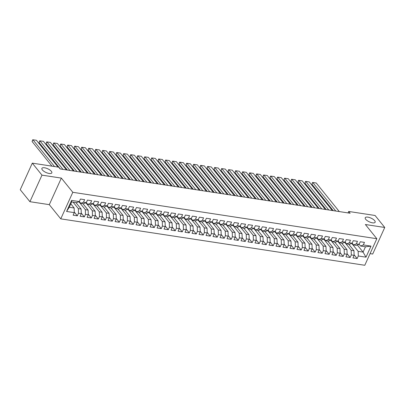 <?xml version="1.0" encoding="UTF-8"?>
<svg xmlns="http://www.w3.org/2000/svg" width="405" height="405" viewBox="0 0 405 405"><rect width="100%" height="100%" fill="white"/><g stroke="black" fill="none" stroke-linecap="round" stroke-linejoin="round"><path stroke-width="0.61" d="M365.715 219.307A5.442 2.05 -155.6 0 1 365.234 217.743A5.442 2.05 -155.6 0 1 369.426 217.51A5.442 2.05 -155.6 0 1 374.666 220.674A5.442 2.05 -155.6 0 1 375.146 222.244A5.442 2.05 -155.6 0 1 370.955 222.472A5.442 2.05 -155.6 0 1 365.715 219.307M42.378 169.943A5.442 2.05 -155.6 0 1 41.897 168.379A5.442 2.05 -155.6 0 1 46.094 168.146A5.442 2.05 -155.6 0 1 51.334 171.31A5.442 2.05 -155.6 0 1 51.815 172.874A5.442 2.05 -155.6 0 1 47.618 173.107A5.442 2.05 -155.6 0 1 42.378 169.943M370.074 253.626L372.701 254.031L384.75 227.468L375.081 215.485L348.705 211.456L348.047 212.914M60.76 218.857L364.789 265.275L376.837 238.717L72.809 192.299L60.76 218.857L49.299 204.652L61.347 178.094L41.968 175.137L29.919 201.695L49.299 204.652M29.919 201.695L20.25 189.707L32.299 163.149L41.968 175.137M66.587 211.461L71.604 200.404L79.299 201.579L76.56 202.672L71.665 201.928L69.255 207.238L66.587 211.461L74.282 212.635L73.128 215.182L77.325 215.825L78.479 213.273L81.278 213.703L80.124 216.25L84.321 216.888L85.475 214.341L88.275 214.772L87.115 217.318L91.312 217.956L92.472 215.409L95.271 215.84L94.112 218.386L98.309 219.024L99.468 216.478L102.262 216.903L101.108 219.454L105.305 220.092L106.459 217.546L109.259 217.971L108.105 220.523L112.301 221.16L113.456 218.614L116.255 219.039L115.101 221.591L119.298 222.229L120.452 219.682L123.252 220.107L122.097 222.659L126.294 223.297L127.448 220.75L130.248 221.176L129.089 223.727L133.285 224.365L134.445 221.819L137.244 222.244L136.085 224.795L140.282 225.433L141.441 222.887L144.236 223.312L143.081 225.863L147.278 226.501L148.432 223.955L151.232 224.38L150.078 226.932L154.275 227.569L155.429 225.023L158.228 225.448L157.074 228L161.271 228.638L162.425 226.091L165.225 226.516L164.071 229.068L168.267 229.706L169.422 227.159L172.221 227.585L171.062 230.136L175.259 230.774L176.418 228.228L179.218 228.653L178.058 231.204L182.255 231.842L183.414 229.296L186.209 229.721L185.055 232.267L189.251 232.91L190.406 230.364L193.205 230.789L192.051 233.336L196.248 233.979L197.402 231.432L200.202 231.857L199.047 234.404L203.244 235.047L204.398 232.5L207.198 232.926L206.044 235.472L210.241 236.115L211.395 233.569L214.194 233.994L213.035 236.54L217.232 237.183L218.391 234.637L221.191 235.062L220.031 237.608L224.228 238.251L225.388 235.705L228.182 236.13L227.028 238.677L231.225 239.32L232.379 236.773L235.178 237.198L234.024 239.745L238.221 240.388L239.375 237.841L242.175 238.267L241.021 240.813L245.217 241.456L246.372 238.91L249.171 239.335L248.012 241.881L252.214 242.524L253.368 239.973L256.168 240.403L255.008 242.949L259.205 243.592L260.364 241.041L263.159 241.471L262.005 244.018L266.201 244.66L267.361 242.109L270.155 242.539L269.001 245.086L273.198 245.729L274.352 243.177L277.152 243.607L275.997 246.154L280.194 246.797L281.348 244.245L284.148 244.676L282.994 247.222L287.191 247.865L288.345 245.314L291.144 245.744L289.985 248.29L294.187 248.933L295.341 246.382L298.141 246.812L296.981 249.358L301.178 250.001L302.338 247.45L305.132 247.88L303.978 250.427L308.175 251.07L309.334 248.518L312.128 248.948L310.974 251.495L315.171 252.138L316.325 249.586L319.125 250.017L317.971 252.563L322.167 253.206L323.322 250.654L326.121 251.085L324.967 253.631L329.164 254.274L330.318 251.723L333.118 252.153L331.958 254.699L336.16 255.342L337.314 252.791L340.114 253.221L338.955 255.768L343.151 256.406L344.311 253.859L347.105 254.289L345.951 256.836L350.148 257.474L351.307 254.927L354.102 255.352L352.947 257.904L357.144 258.542L354.086 254.755M357.347 245.01L363.067 252.097L365.993 257.17L371.01 246.119L363.315 244.944L364.47 242.392L360.273 241.755L359.119 244.301L356.319 243.876L357.473 241.324L353.276 240.686L352.122 243.233L349.323 242.808L350.482 240.256L346.28 239.618L345.126 242.165L342.326 241.739L343.486 239.188L339.289 238.55L338.129 241.096L335.335 240.671L336.489 238.12L332.292 237.482L331.133 240.028L328.339 239.603L329.493 237.052L325.296 236.414L324.142 238.96L321.342 238.535L322.496 235.983L318.3 235.345L317.145 237.892L314.346 237.467L315.5 234.915L311.303 234.277L310.149 236.824L307.349 236.398L308.509 233.847L304.307 233.209L303.153 235.756L300.353 235.33L301.512 232.779L297.316 232.141L296.156 234.687L293.362 234.262L294.516 231.711L290.319 231.073L289.16 233.619L286.365 233.194L287.52 230.642L283.323 230.005L282.169 232.551L279.369 232.126L280.523 229.574L276.326 228.936L275.172 231.483L272.373 231.058L273.527 228.511L269.33 227.868L268.176 230.415L265.376 229.989L266.536 227.443L262.339 226.8L261.179 229.346L258.38 228.921L259.539 226.375L255.342 225.732L254.183 228.278L251.389 227.853L252.543 225.307L248.346 224.664L247.192 227.21L244.392 226.785L245.546 224.238L241.35 223.595L240.195 226.142L237.396 225.717L238.55 223.17L234.353 222.527L233.199 225.074L230.399 224.648L231.554 222.102L227.357 221.459L226.203 224.006L223.403 223.58L224.562 221.034L220.366 220.391L219.206 222.937L216.407 222.512L217.566 219.966L213.369 219.323L212.21 221.874L209.415 221.444L210.57 218.897L206.373 218.254L205.219 220.806L202.419 220.376L203.573 217.829L199.376 217.186L198.222 219.738L195.423 219.307L196.577 216.761L192.38 216.118L191.226 218.67L188.426 218.239L189.581 215.693L185.384 215.05L184.229 217.601L181.43 217.171L182.589 214.625L178.392 213.982L177.233 216.533L174.433 216.103L175.593 213.556L171.396 212.914L170.237 215.465L167.442 215.035L168.596 212.488L164.4 211.845L163.245 214.397L160.446 213.967L161.6 211.42L157.403 210.777L156.249 213.329L153.449 212.898L154.604 210.352L150.407 209.709L149.253 212.26L146.453 211.83L147.607 209.284L143.41 208.641L142.256 211.192L139.457 210.762L140.616 208.216L136.419 207.573L135.26 210.124L132.46 209.694L133.62 207.147L129.423 206.504L128.263 209.056L125.469 208.626L126.623 206.079L122.426 205.441L121.272 207.988L118.473 207.557L119.627 205.011L115.43 204.373L114.276 206.92L111.476 206.489L112.63 203.943L108.434 203.305L107.279 205.851L104.48 205.426L105.634 202.875L101.437 202.237L100.283 204.783L97.483 204.358L98.643 201.806L94.446 201.169L93.287 203.715L90.487 203.29L91.646 200.738L87.45 200.1L86.29 202.647L83.496 202.222L84.65 199.67L80.453 199.032L79.299 201.579M365.993 257.17L358.298 255.995L357.144 258.542M32.299 163.149L58.669 167.179L60.102 168.951L350.138 213.232L348.705 211.456M348.745 244.23L353.975 250.71L351.175 250.28L344.746 242.317M354.102 255.352L353.975 250.71M351.307 254.927L351.175 250.28M371.01 246.119L365.477 246.787L360.582 246.037L359.139 244.25M363.315 244.944L360.582 246.037M341.749 243.162L346.979 249.642L344.179 249.212L337.75 241.248M347.105 254.289L346.979 249.642M344.311 253.859L344.179 249.212M359.119 244.301L356.385 245.395L353.585 244.969L352.142 243.182M356.319 243.876L353.585 244.969M334.753 242.094L339.982 248.574L337.183 248.143L330.758 240.18M340.114 253.221L339.982 248.574M337.314 252.791L337.183 248.143M352.122 243.233L349.388 244.326L346.589 243.901L345.146 242.114M349.323 242.808L346.589 243.901M327.761 241.026L332.986 247.506L330.186 247.075L323.762 239.112M333.118 252.153L332.986 247.506M330.318 251.723L330.186 247.075M345.126 242.165L342.392 243.258L339.592 242.833L338.155 241.046M342.326 241.739L339.592 242.833M320.765 239.957L325.99 246.437L323.19 246.007L316.766 238.044M326.121 251.085L325.99 246.437M323.322 250.654L323.19 246.007M338.129 241.096L335.396 242.19L332.596 241.765L331.158 239.983M335.335 240.671L332.596 241.765M313.769 238.889L318.993 245.369L316.199 244.939L309.769 236.976M319.125 250.017L318.993 245.369M316.325 249.586L316.199 244.939M331.133 240.028L328.399 241.122L325.6 240.697L324.162 238.915M328.339 239.603L325.6 240.697M306.772 237.821L312.002 244.301L309.202 243.871L302.773 235.907M312.128 248.948L312.002 244.301M309.334 248.518L309.202 243.871M324.142 238.96L321.403 240.054L318.608 239.628L317.166 237.846M321.342 238.535L318.608 239.628M299.776 236.753L305.005 243.233L302.206 242.803L295.777 234.839M305.132 247.88L305.005 243.233M302.338 247.45L302.206 242.803M317.145 237.892L314.412 238.99L311.612 238.56L310.169 236.778M314.346 237.467L311.612 238.56M292.78 235.685L298.009 242.165L295.21 241.734L288.785 233.771M298.141 246.812L298.009 242.165M295.341 246.382L295.21 241.734M310.149 236.824L307.415 237.922L304.616 237.492L303.173 235.71M307.349 236.398L304.616 237.492M285.788 234.617L291.013 241.096L288.213 240.666L281.789 232.703M291.144 245.744L291.013 241.096M288.345 245.314L288.213 240.666M303.153 235.756L300.419 236.854L297.619 236.424L296.182 234.642M300.353 235.33L297.619 236.424M278.792 233.548L284.016 240.028L281.222 239.598L274.792 231.635M284.148 244.676L284.016 240.028M281.348 244.245L281.222 239.598M296.156 234.687L293.423 235.786L290.623 235.356L289.185 233.574M293.362 234.262L290.623 235.356M271.796 232.48L277.02 238.96L274.225 238.53L267.796 230.566M277.152 243.607L277.02 238.96M274.352 243.177L274.225 238.53M289.16 233.619L286.426 234.718L283.627 234.287L282.189 232.505M286.365 233.194L283.627 234.287M264.799 231.412L270.029 237.892L267.229 237.467L260.8 229.498M270.155 242.539L270.029 237.892M267.361 242.109L267.229 237.467M282.169 232.551L279.43 233.65L276.635 233.219L275.192 231.437M279.369 232.126L276.635 233.219M257.803 230.344L263.032 236.824L260.233 236.398L253.803 228.43M263.159 241.471L263.032 236.824M260.364 241.041L260.233 236.398M275.172 231.483L272.438 232.581L269.639 232.151L268.196 230.369M272.373 231.058L269.639 232.151M250.806 229.276L256.036 235.756L253.236 235.33L246.812 227.362M256.168 240.403L256.036 235.756M253.368 239.973L253.236 235.33M268.176 230.415L265.442 231.513L262.642 231.083L261.2 229.301M265.376 229.989L262.642 231.083M243.815 228.207L249.04 234.687L246.24 234.262L239.816 226.294M249.171 239.335L249.04 234.687M246.372 238.91L246.24 234.262M261.179 229.346L258.446 230.445L255.646 230.015L254.208 228.233M258.38 228.921L255.646 230.015M236.819 227.139L242.043 233.619L239.249 233.194L232.819 225.226M242.175 238.267L242.043 233.619M239.375 237.841L239.249 233.194M254.183 228.278L251.449 229.377L248.65 228.946L247.212 227.165M251.389 227.853L248.65 228.946M229.822 226.071L235.047 232.551L232.252 232.126L225.823 224.157M235.178 237.198L235.047 232.551M232.379 236.773L232.252 232.126M247.192 227.21L244.453 228.309L241.653 227.878L240.216 226.096M244.392 226.785L241.653 227.878M222.826 225.008L228.055 231.483L225.256 231.058L218.827 223.089M228.182 236.13L228.055 231.483M225.388 235.705L225.256 231.058M240.195 226.142L237.457 227.24L234.662 226.81L233.219 225.028M237.396 225.717L234.662 226.81M215.83 223.94L221.059 230.415L218.26 229.989L211.83 222.021M221.191 235.062L221.059 230.415M218.391 234.637L218.26 229.989M233.199 225.074L230.465 226.172L227.666 225.742L226.223 223.96M230.399 224.648L227.666 225.742M208.833 222.871L214.063 229.346L211.263 228.921L204.839 220.958M214.194 233.994L214.063 229.346M211.395 233.569L211.263 228.921M226.203 224.006L223.469 225.104L220.669 224.674L219.232 222.892M223.403 223.58L220.669 224.674M201.842 221.803L207.066 228.278L204.267 227.853L197.843 219.89M207.198 232.926L207.066 228.278M204.398 232.5L204.267 227.853M219.206 222.937L216.472 224.036L213.673 223.611L212.235 221.824M216.407 222.512L213.673 223.611M194.845 220.735L200.07 227.21L197.275 226.785L190.846 218.821M200.202 231.857L200.07 227.21M197.402 231.432L197.275 226.785M212.21 221.874L209.476 222.968L206.677 222.542L205.239 220.755M209.415 221.444L206.677 222.542M187.849 219.667L193.074 226.142L190.279 225.717L183.85 217.753M193.205 230.789L193.074 226.142M190.406 230.364L190.279 225.717M205.219 220.806L202.48 221.899L199.68 221.474L198.242 219.687M202.419 220.376L199.68 221.474M180.853 218.599L186.082 225.074L183.283 224.648L176.853 216.685M186.209 229.721L186.082 225.074M183.414 229.296L183.283 224.648M198.222 219.738L195.483 220.831L192.689 220.406L191.246 218.619M195.423 219.307L192.689 220.406M173.856 217.531L179.086 224.006L176.286 223.58L169.862 215.617M179.218 228.653L179.086 224.006M176.418 228.228L176.286 223.58M191.226 218.67L188.492 219.763L185.692 219.338L184.25 217.551M188.426 218.239L185.692 219.338M166.86 216.462L172.09 222.937L169.29 222.512L162.866 214.549M172.221 227.585L172.09 222.937M169.422 227.159L169.29 222.512M184.229 217.601L181.496 218.695L178.696 218.27L177.258 216.483M181.43 217.171L178.696 218.27M159.869 215.394L165.093 221.869L162.294 221.444L155.869 213.481M165.225 226.516L165.093 221.869M162.425 226.091L162.294 221.444M177.233 216.533L174.499 217.627L171.7 217.202L170.262 215.414M174.433 216.103L171.7 217.202M152.872 214.326L158.097 220.801L155.302 220.376L148.873 212.412M158.228 225.448L158.097 220.801M155.429 225.023L155.302 220.376M170.237 215.465L167.503 216.559L164.703 216.133L163.266 214.346M167.442 215.035L164.703 216.133M145.876 213.258L151.1 219.733L148.306 219.307L141.877 211.344M151.232 224.38L151.1 219.733M148.432 223.955L148.306 219.307M163.245 214.397L160.507 215.49L157.707 215.065L156.269 213.278M160.446 213.967L157.707 215.065M138.88 212.19L144.109 218.665L141.31 218.239L134.88 210.276M144.236 223.312L144.109 218.665M141.441 222.887L141.31 218.239M156.249 213.329L153.51 214.422L150.716 213.997L149.273 212.21M153.449 212.898L150.716 213.997M131.883 211.121L137.113 217.596L134.313 217.171L127.889 209.208M137.244 222.244L137.113 217.596M134.445 221.819L134.313 217.171M149.253 212.26L146.519 213.354L143.719 212.929L142.276 211.142M146.453 211.83L143.719 212.929M124.887 210.053L130.116 216.528L127.317 216.103L120.892 208.14M130.248 221.176L130.116 216.528M127.448 220.75L127.317 216.103M142.256 211.192L139.523 212.286L136.723 211.861L135.285 210.073M139.457 210.762L136.723 211.861M117.895 208.985L123.12 215.46L120.32 215.035L113.896 207.071M123.252 220.107L123.12 215.46M120.452 219.682L120.32 215.035M135.26 210.124L132.526 211.218L129.727 210.792L128.289 209.005M132.46 209.694L129.727 210.792M110.899 207.917L116.124 214.397L113.329 213.967L106.9 206.003M116.255 219.039L116.124 214.397M113.456 218.614L113.329 213.967M128.263 209.056L125.53 210.149L122.73 209.724L121.292 207.937M125.469 208.626L122.73 209.724M103.903 206.849L109.127 213.329L106.333 212.898L99.903 204.935M109.259 217.971L109.127 213.329M106.459 217.546L106.333 212.898M121.272 207.988L118.533 209.081L115.734 208.656L114.296 206.869M118.473 207.557L115.734 208.656M96.906 205.78L102.136 212.26L99.336 211.83L92.907 203.867M102.262 216.903L102.136 212.26M99.468 216.478L99.336 211.83M114.276 206.92L111.537 208.013L108.743 207.588L107.3 205.801M111.476 206.489L108.743 207.588M89.91 204.712L95.14 211.192L92.34 210.762L85.916 202.799M95.271 215.84L95.14 211.192M92.472 215.409L92.34 210.762M107.279 205.851L104.546 206.945L101.746 206.52L100.303 204.733M104.48 205.426L101.746 206.52M82.914 203.644L88.143 210.124L85.344 209.694L78.919 201.731M88.275 214.772L88.143 210.124M85.475 214.341L85.344 209.694M100.283 204.783L97.549 205.877L94.75 205.451L93.312 203.664M97.483 204.358L94.75 205.451M75.922 202.576L81.147 209.056L78.347 208.626L73.123 202.151M81.278 213.703L81.147 209.056M78.479 213.273L78.347 208.626M93.287 203.715L90.553 204.808L87.753 204.383L86.316 202.596M90.487 203.29L87.753 204.383M70.799 203.831L74.15 207.988L69.255 207.238M74.282 212.635L74.15 207.988M86.29 202.647L83.557 203.74L80.757 203.315L79.319 201.528M83.496 202.222L80.757 203.315M61.347 178.094L72.809 192.299M384.75 227.468L365.371 224.512L376.837 238.717M351.742 243.385L358.172 251.348L363.067 252.097L365.477 246.787M71.604 200.404L71.665 201.928M358.298 255.995L358.172 251.348M77.325 215.825L74.267 212.033M84.321 216.888L81.263 213.101M91.312 217.956L88.255 214.169M98.309 219.024L95.251 215.237M105.305 220.092L102.247 216.305M112.301 221.16L109.244 217.374M119.298 222.229L116.24 218.442M126.294 223.297L123.236 219.51M133.285 224.365L130.228 220.578M140.282 225.433L137.224 221.646M147.278 226.501L144.22 222.715M154.275 227.569L151.217 223.783M161.271 228.638L158.213 224.851M168.267 229.706L165.21 225.919M175.259 230.774L172.201 226.987M182.255 231.842L179.197 228.05M189.251 232.91L186.194 229.119M196.248 233.979L193.19 230.187M203.244 235.047L200.186 231.255M210.241 236.115L207.183 232.323M217.232 237.183L214.174 233.391M224.228 238.251L221.17 234.46M231.225 239.32L228.167 235.528M238.221 240.388L235.163 236.596M245.217 241.456L242.16 237.664M252.214 242.524L249.156 238.732M259.205 243.592L256.147 239.8M266.201 244.66L263.144 240.869M273.198 245.729L270.14 241.937M280.194 246.797L277.136 243.005M287.191 247.865L284.133 244.073M294.187 248.933L291.124 245.141M301.178 250.001L298.12 246.21M308.175 251.07L305.117 247.278M315.171 252.138L312.113 248.346M322.167 253.206L319.11 249.414M329.164 254.274L326.106 250.482M336.16 255.342L333.097 251.551M343.151 256.406L340.094 252.619M350.148 257.474L347.09 253.687M54.548 166.546L32.901 139.725L32.086 141.517L51.967 166.151M58.047 167.083L36.399 140.257L32.719 139.765L32.086 141.517M62.977 169.391L39.898 140.793L39.083 142.585L60.396 168.996M66.471 169.923L43.396 141.325L39.71 140.834L39.083 142.585M69.969 170.459L46.894 141.861L46.079 143.653L67.392 170.065M73.467 170.991L50.392 142.393L46.707 141.902L46.079 143.653M76.965 171.528L53.89 142.93L53.075 144.722L74.388 171.133M80.463 172.059L57.389 143.461L53.703 142.97L53.075 144.722M83.962 172.596L60.887 143.998L60.072 145.79L81.38 172.201M87.46 173.127L64.38 144.529L60.699 144.038L60.072 145.79M90.958 173.664L67.878 145.066L67.068 146.858L88.376 173.269M94.456 174.196L71.376 145.597L67.696 145.106L67.068 146.858M97.954 174.732L74.874 146.134L74.059 147.926L95.372 174.337M101.453 175.264L78.373 146.666L74.692 146.175L74.059 147.926M104.951 175.8L81.871 147.202L81.056 148.994L102.369 175.405M108.444 176.332L85.369 147.734L81.683 147.243L81.056 148.994M111.942 176.869L88.867 148.27L88.052 150.063L109.365 176.474M115.44 177.4L92.365 148.802L88.68 148.311L88.052 150.063M118.938 177.937L95.864 149.339L95.048 151.131L116.362 177.542M122.437 178.468L99.362 149.87L95.676 149.379L95.048 151.131M125.935 179.005L102.86 150.407L102.045 152.199L123.353 178.61M129.433 179.536L106.353 150.938L102.673 150.447L102.045 152.199M132.931 180.073L109.851 151.475L109.041 153.267L130.349 179.678M136.429 180.605L113.349 152.007L109.669 151.516L109.041 153.267M139.927 181.141L116.848 152.543L116.032 154.335L137.346 180.746M143.426 181.673L120.346 153.075L116.665 152.584L116.032 154.335M146.924 182.209L123.844 153.611L123.029 155.404L144.342 181.815M150.417 182.741L127.342 154.143L123.657 153.652L123.029 155.404M153.915 183.278L130.84 154.68L130.025 156.472L151.338 182.883M157.413 183.809L134.339 155.211L130.653 154.72L130.025 156.472M160.912 184.341L137.837 155.748L137.022 157.54L158.335 183.951M164.41 184.877L141.335 156.279L137.649 155.788L137.022 157.54M167.908 185.409L144.833 156.811L144.018 158.608L165.326 185.019M171.406 185.946L148.326 157.348L144.646 156.856L144.018 158.608M174.904 186.477L151.824 157.879L151.014 159.676L172.322 186.087M178.402 187.014L155.323 158.416L151.642 157.925L151.014 159.676M181.901 187.545L158.821 158.947L158.006 160.744L179.319 187.156M185.399 188.082L162.319 159.484L158.638 158.993L158.006 160.744M188.892 188.614L165.817 160.015L165.002 161.813L186.315 188.224M192.39 189.15L169.315 160.552L165.63 160.061L165.002 161.813M195.888 189.682L172.814 161.084L171.998 162.881L193.312 189.292M199.387 190.218L176.312 161.62L172.626 161.129L171.998 162.881M202.885 190.75L179.81 162.152L178.995 163.949L200.308 190.36M206.383 191.287L183.308 162.689L179.623 162.197L178.995 163.949M209.881 191.818L186.806 163.22L185.991 165.017L207.299 191.423M213.379 192.355L190.299 163.757L186.619 163.261L185.991 165.017M216.877 192.886L193.798 164.288L192.988 166.085L214.296 192.491M220.376 193.423L197.296 164.825L193.615 164.329L192.988 166.085M223.874 193.954L200.794 165.356L199.979 167.154L221.292 193.56M227.372 194.491L204.292 165.893L200.612 165.397L199.979 167.154M230.865 195.023L207.79 166.425L206.975 168.222L228.288 194.628M234.363 195.559L211.288 166.961L207.603 166.465L206.975 168.222M237.862 196.091L214.787 167.493L213.972 169.29L235.285 195.696M241.36 196.627L218.285 168.029L214.599 167.533L213.972 169.29M244.858 197.159L221.783 168.561L220.968 170.358L242.281 196.764M248.356 197.696L225.281 169.098L221.596 168.602L220.968 170.358M251.854 198.227L228.779 169.629L227.964 171.426L249.272 197.832M255.352 198.764L232.273 170.166L228.592 169.67L227.964 171.426M258.851 199.295L235.771 170.697L234.961 172.495L256.269 198.901M262.349 199.832L239.269 171.234L235.589 170.738L234.961 172.495M265.847 200.364L242.767 171.766L241.952 173.563L263.265 199.969M269.345 200.9L246.265 172.302L242.585 171.806L241.952 173.563M272.838 201.432L249.763 172.834L248.948 174.631L270.262 201.037M276.337 201.968L253.262 173.37L249.576 172.874L248.948 174.631M279.835 202.5L256.76 173.902L255.945 175.699L277.258 202.105M283.333 203.037L260.258 174.439L256.573 173.942L255.945 175.699M286.831 203.568L263.756 174.97L262.941 176.762L284.254 203.173M290.329 204.1L267.254 175.502L263.569 175.011L262.941 176.762M293.827 204.636L270.753 176.038L269.938 177.83L291.246 204.242M297.326 205.168L274.246 176.57L270.565 176.079L269.938 177.83M300.824 205.705L277.744 177.106L276.934 178.899L298.242 205.31M304.322 206.236L281.242 177.638L277.562 177.147L276.934 178.899M307.82 206.773L284.74 178.175L283.925 179.967L305.238 206.378M311.318 207.304L288.238 178.706L284.558 178.215L283.925 179.967M314.812 207.841L291.737 179.243L290.922 181.035L312.235 207.446M318.31 208.373L295.235 179.774L291.549 179.283L290.922 181.035M321.808 208.909L298.733 180.311L297.918 182.103L319.231 208.514M325.306 209.441L302.231 180.843L298.546 180.352L297.918 182.103M328.804 209.977L305.729 181.379L304.914 183.171L326.227 209.582M332.302 210.509L309.228 181.911L305.542 181.42L304.914 183.171M335.801 211.045L312.726 182.447L311.911 184.24L333.219 210.651M339.299 211.577L316.219 182.979L312.538 182.488L311.911 184.24"/></g></svg>
